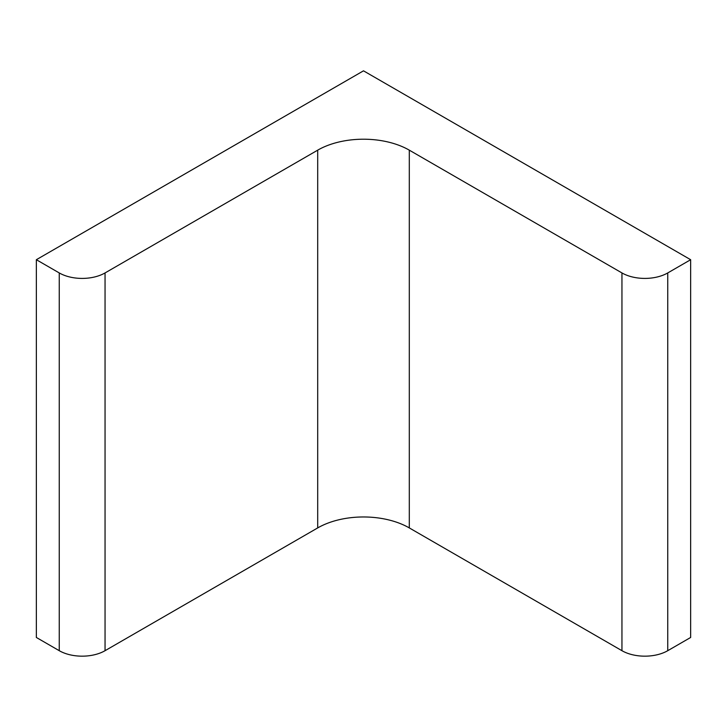 <?xml version="1.0" encoding="UTF-8"?>
<svg xmlns="http://www.w3.org/2000/svg" width="727" height="727" viewBox="0 0 727 727"><rect width="100%" height="100%" fill="white"/><g stroke="black" fill="none" stroke-linecap="round" stroke-linejoin="round"><path stroke-width="1.09" d="M363.5 70.828L690.65 259.712L667.749 272.934A32.388 18.702 0 0 1 621.948 272.934L409.301 150.162A64.776 37.395 0 0 0 317.699 150.162L105.051 272.934A32.388 18.702 0 0 1 59.251 272.934L36.35 259.712L363.5 70.828M36.35 259.712L36.35 637.47L59.251 650.692A32.388 18.702 0 0 0 105.051 650.692L317.699 527.92A64.776 37.395 0 0 1 409.301 527.92L621.948 650.692A32.388 18.702 0 0 0 667.749 650.692L690.65 637.47L690.65 259.712M59.251 650.692L59.251 272.934M105.051 650.692L105.051 272.934M317.699 527.92L317.699 150.162M409.301 527.92L409.301 150.162M621.948 650.692L621.948 272.934M667.749 650.692L667.749 272.934"/></g></svg>
